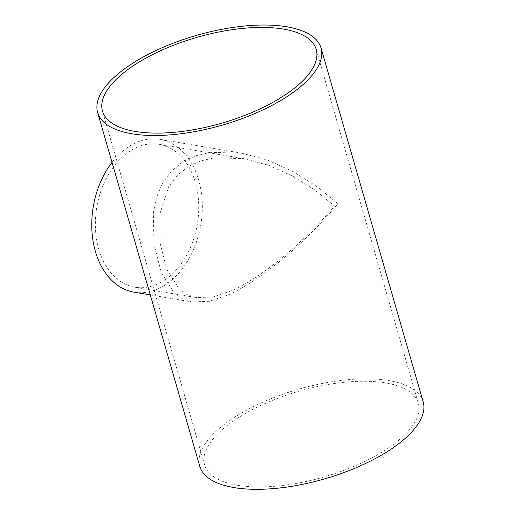 <?xml version="1.0" encoding="UTF-8"?>
<svg xmlns="http://www.w3.org/2000/svg" width="515" height="515" viewBox="0 0 515 515"><rect width="100%" height="100%" fill="white"/><g stroke="black" fill="none" stroke-linecap="round" stroke-linejoin="round"><path stroke-width="0.39" stroke-dasharray="2.58 1.93" d="M231.583 290.737L212.978 296.988L196.196 297.593L186.997 294.567L179.085 288.844L166.918 269.622L160.152 243.511L159.901 213.77L168.637 186.855L177.102 175.531L187.969 166.796L200.361 161.008L214.259 157.815L243.975 158.684L268.605 165.276L292.668 176.124L315.09 190.19L334.544 206.006C325.757 216.718 313.725 229.22 298.449 243.505C281.132 259.412 256.341 279.465 231.583 290.737M165.45 279.529A72.467 50.972 99.6 0 0 198.636 202.768A72.467 50.972 99.6 0 0 159.154 144.309A72.467 50.972 99.6 0 0 96.788 207.249A72.467 50.972 99.6 0 0 134.936 287.216A72.467 50.972 99.6 0 0 165.45 279.529M337.904 203.689L317.272 186.803L293.486 171.791L267.948 160.229L241.805 153.206L210.146 152.356L195.397 155.858L182.297 162.167L170.909 171.624L162.141 183.829L156.373 197.799L153.348 212.676L153.991 244.451L161.279 272.293L174.019 292.726L182.271 298.784L191.889 301.97L209.476 301.275L229.104 294.529C255.189 282.439 281.48 260.931 299.788 243.878C315.946 228.563 328.654 215.167 337.904 203.689M134.1 292.179A77.508 54.519 99.6 0 0 166.731 283.965A77.508 54.519 99.6 0 0 202.221 201.867A77.508 54.519 99.6 0 0 159.991 139.346A77.508 54.519 99.6 0 0 112.025 162.347M237.325 485.259A111.227 44.663 -16.1 0 0 359.502 463.931A111.227 44.663 -16.1 0 0 418.328 403.245A111.227 44.663 -16.1 0 0 299.08 391.175A111.227 44.663 -16.1 0 0 204.603 464.929A111.227 44.663 -16.1 0 0 237.325 485.259M423.169 401.848A116.261 46.691 -16.1 0 0 298.52 389.231A116.261 46.691 -16.1 0 0 199.762 466.326M134.936 287.216L196.196 297.593M159.154 144.309L243.975 158.684M150.29 294.928L191.889 301.977M159.991 139.346L241.805 153.206M418.328 403.245L316.204 49.421M204.603 464.929L102.479 111.111"/><path stroke-width="0.77" d="M112.025 162.347A77.508 54.519 99.6 0 0 93.144 241.612A77.508 54.519 99.6 0 0 134.1 292.179L150.29 294.928M135.2 131.441A111.227 44.663 163.9 0 1 102.479 111.111A111.227 44.663 163.9 0 1 196.955 37.35A111.227 44.663 163.9 0 1 316.204 49.421A111.227 44.663 163.9 0 1 257.378 110.113A111.227 44.663 163.9 0 1 135.2 131.441M131.84 133.758A116.261 46.691 -16.1 0 0 259.554 111.465A116.261 46.691 -16.1 0 0 321.045 48.024A116.261 46.691 -16.1 0 0 196.395 35.413A116.261 46.691 -16.1 0 0 97.638 112.508A116.261 46.691 -16.1 0 0 131.84 133.758M97.638 112.508L199.762 466.326A116.261 46.691 -16.1 0 0 233.965 487.576A116.261 46.691 -16.1 0 0 361.678 465.283A116.261 46.691 -16.1 0 0 423.169 401.848L321.045 48.024"/></g></svg>

